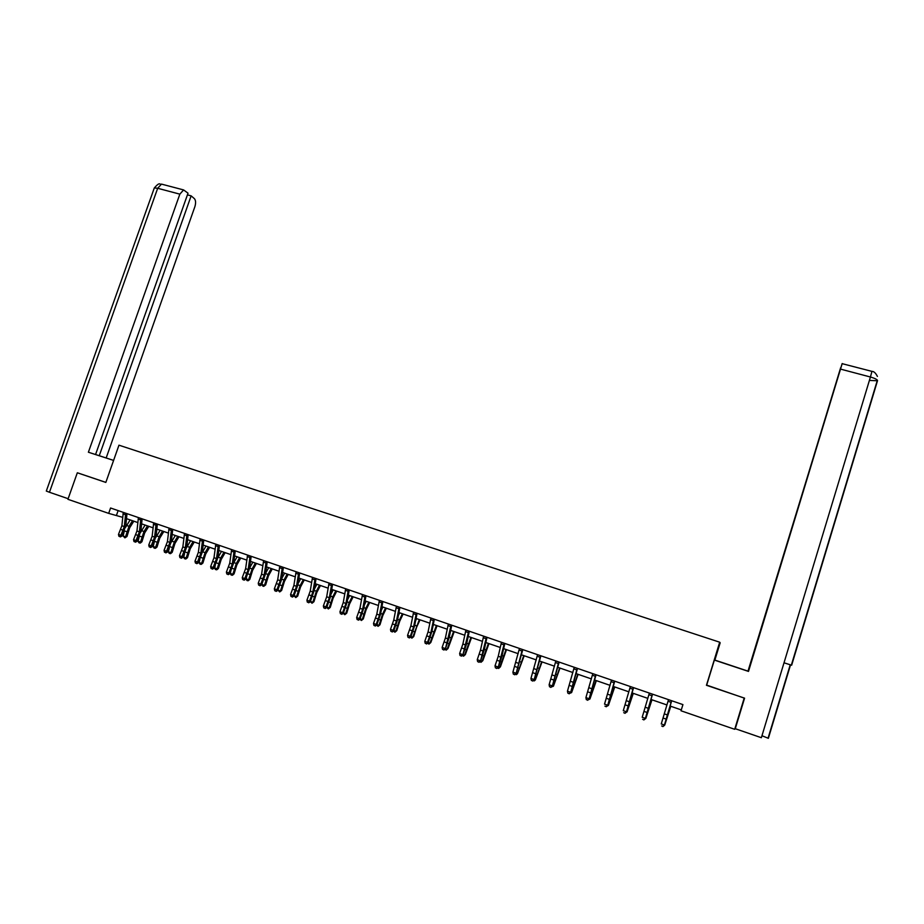 <?xml version="1.0" encoding="UTF-8"?>
<svg xmlns="http://www.w3.org/2000/svg" width="924" height="924" viewBox="0 0 924 924"><rect width="100%" height="100%" fill="white"/><g stroke="black" fill="none" stroke-linecap="round" stroke-linejoin="round"><path stroke-width="1.39" d="M748.324 671.228L714.829 660.198L720.166 642.815L719.692 642.203L118.965 445.183L105.833 482.42L77.327 472.788L67.926 499.307L108.685 513.374L122.661 517.324M706.675 685.111L744.201 698.082L734.707 729.302L681.023 710.787L682.928 704.608L110.568 508.004L108.685 513.374M78.147 473.03L77.327 472.788M706.444 685.319L719.692 642.203M126.496 518.653L137.78 522.545M141.615 523.862L153.014 527.789M156.826 529.106L168.364 533.079M172.164 534.395L183.818 538.403M187.595 539.708L199.376 543.774M203.153 545.079L215.061 549.179M218.815 550.473L230.85 554.619M234.592 555.913L246.766 560.106M250.485 561.388L262.797 565.638M266.493 566.909L278.933 571.205M282.617 572.476L295.206 576.807M298.868 578.066L311.584 582.455M315.234 583.714L328.101 588.149M331.728 589.397L344.733 593.878M348.336 595.125L361.48 599.653M365.084 600.9L378.366 605.474M381.947 606.71L395.38 611.341M398.937 612.566L412.52 617.255M416.054 618.468L429.799 623.203M433.31 624.416L447.204 629.209M450.693 630.411L464.737 635.25M468.202 636.451L482.409 641.348M485.862 642.538L500.219 647.481M503.649 648.66L518.168 653.672M521.575 654.85L536.267 659.909M539.639 661.076L554.492 666.192M557.853 667.347L572.868 672.533M576.195 673.677L591.395 678.909M594.698 680.052L610.059 685.354M613.34 686.474L628.874 691.833M632.131 692.954L647.84 698.371M651.074 699.491L666.966 704.966M670.166 706.063L681.3 709.909M118.133 510.602L116.516 515.211M671.586 700.715L664.275 725.525L671.702 700.75M668.502 699.653L661.261 723.931L664.333 724.994L662.901 726.403L661.665 725.975L662.901 726.403M662.878 726.611L664.275 725.525M670.789 706.283L664.737 725.086L670.674 706.248M869.392 380.422L877.5 380.757C877.534 379.637 875.178 378.39 870.431 377.015L761.364 737.71L735.273 728.713L744.571 698.151L706.606 685.331L714.368 660.082L745.76 670.385L714.864 660.082M714.368 660.082L748.498 671.413L842.134 363.663L871.875 371.356M748.498 671.413L842.203 363.536M761.965 735.735L768.364 738.322L790.528 664.887M735.273 728.713L735.238 727.534M840.771 367.694L748.024 671.055M840.667 367.66L748.209 671.194M784.014 662.797L791.649 665.222L877.546 380.607M95.565 454.504L113.594 460.418L88.392 452.229L179.845 194.155L157.681 188.277L49.446 492.261L68.133 498.706M49.446 492.261L46.316 491.06L154.32 187.918L157.681 188.277L161.492 184.107L183.599 189.928L188.022 193.185L95.553 454.539L88.392 452.229M106.179 457.958L194.849 206.78C195.969 203.049 195.807 200.335 194.375 198.625L191.141 195.853L99.261 455.728M187.422 194.872L191.141 195.853M183.599 189.928L179.845 194.155M77.859 472.938L105.844 482.386M652.413 694.132L645.241 718.872L652.563 694.178M649.353 693.081L642.203 717.267L645.241 718.329L643.82 719.738L642.607 719.311L643.82 719.738M643.82 719.946L645.241 718.872M633.379 687.595L626.345 712.277L633.587 687.664M630.353 686.544L623.284 710.671L626.31 711.723L624.901 713.12L623.7 712.693L624.901 713.12M624.924 713.34L626.345 712.277M651.963 699.791L645.818 718.479L651.801 699.734M645.402 718.341L644.525 719.415M633.286 693.358L627.049 711.93L633.079 693.277M626.518 711.746L625.629 712.808M614.506 681.104L607.599 705.728L614.749 681.196M611.492 680.076L604.527 704.123L607.518 705.162L606.132 706.56L604.931 706.144L606.132 706.56M606.167 706.779L607.599 705.728M595.784 674.67L589.004 699.237L596.072 674.774M592.792 673.654L585.908 697.62L588.888 698.659L587.514 700.046L586.324 699.63L587.514 700.046M587.56 700.276L589.004 699.237M585.908 697.62L586.324 699.63M577.2 668.295L570.558 692.792L577.535 668.41M574.243 667.278L567.452 691.175L570.397 692.203L569.034 693.589L567.856 693.185L569.034 693.589M569.103 693.832L570.558 692.792M567.452 691.175L567.856 693.185M614.749 686.959L608.419 705.428L614.495 686.879M607.773 705.208L608.419 705.428L606.872 706.259M596.361 680.63L589.951 698.983L596.061 680.526M589.177 698.717L589.951 698.983L588.276 699.768M578.112 674.335L571.61 692.584L577.766 674.22M570.732 692.272L571.61 692.584L569.819 693.312M558.766 661.965L552.252 686.405L559.147 662.092M555.832 660.949L549.122 684.776L552.055 685.804L550.704 687.19L549.537 686.775L550.704 687.19M550.785 687.421L552.252 686.405M549.122 684.776L549.537 686.775M560.002 668.098L553.418 686.232L559.621 667.96M552.425 685.885L553.418 686.232L551.513 686.913M540.482 655.682L534.084 680.052L540.898 655.821M537.572 654.677L530.942 678.435L533.853 679.44L532.524 680.826L531.358 680.422L532.524 680.826M532.617 681.069L534.084 680.052M530.942 678.435L531.358 680.422M542.042 661.896L535.377 679.925L541.603 661.746M534.268 679.544L535.377 679.925L534.28 680.896L533.344 680.572M522.337 649.445L516.066 673.758L522.799 649.607M519.45 648.452L512.912 672.129L515.788 673.134L514.472 674.52L513.317 674.116L514.472 674.52M514.587 674.774L516.066 673.758M512.912 672.129L513.317 674.116M524.208 655.751L517.463 673.677L523.735 655.59M516.25 673.25L517.463 673.677L516.389 674.647L515.315 674.277M504.331 643.266L498.186 667.521L502.009 655.913L504.827 643.439M501.466 642.272L498.244 656.271L495.01 665.881L497.874 666.885L496.569 668.26L495.426 667.867L496.569 668.26M496.696 668.514L498.186 667.521M495.01 665.881L495.426 667.867M506.514 649.653L500.415 666.805L498.648 668.445L497.482 667.983M498.371 667.013L499.688 667.475L505.994 649.48M498.648 668.445L500.415 666.805M486.474 637.121L480.445 661.318L484.268 649.768L487.006 637.306M483.622 636.151L480.492 650.115L477.246 659.69L480.087 660.672L478.794 662.058L477.662 661.653L478.794 662.058M478.944 662.312L480.445 661.318M477.246 659.69L477.662 661.653M488.958 643.601L482.813 660.672L481.023 662.289L479.833 661.723M480.63 660.81L482.051 661.318L488.403 643.404M481.023 662.289L482.813 660.672M468.745 631.034L462.832 655.174L466.666 643.67L469.323 631.231M465.915 630.064L462.878 644.016L459.632 653.534L462.439 654.515L461.168 655.89L460.037 655.497L461.168 655.89M461.319 656.156L462.832 655.174M459.632 653.534L460.037 655.497M471.529 637.595L465.349 654.573L463.548 656.179L462.312 655.509M463.016 654.666L464.553 655.208L470.928 637.387M463.548 656.179L465.349 654.573M451.155 624.994L445.356 649.075L449.191 637.618L451.767 625.202M448.348 624.035L445.403 637.953L442.134 647.424L444.929 648.405L443.67 649.78L442.55 649.387L443.67 649.78M443.843 650.046L445.356 649.075M442.134 647.424L442.55 649.387M454.238 631.635L448.013 648.521L446.2 650.126L444.918 649.353M445.553 648.567L447.181 649.145L453.603 631.415M450.554 631.092L450.831 630.457M446.2 650.126L448.013 648.521M433.702 618.999L430.827 632.894L427.558 642.33L428.02 643.012L431.854 631.612L434.349 619.219M430.907 618.041L428.055 631.935L424.786 641.371L427.558 642.33L426.311 643.705L425.202 643.323L426.311 643.705M426.495 643.982L428.02 643.012M424.786 641.371L425.202 643.323M437.075 625.71L430.803 642.526L428.979 644.109L427.662 643.231M428.205 642.515L429.937 643.116L436.394 625.479M432.998 625.964L433.645 624.532M428.979 644.109L430.803 642.526M416.377 613.051L413.582 626.922L410.314 636.313L410.81 637.006L414.657 625.652L417.071 613.282M413.617 612.104L410.834 625.964L407.565 635.354L410.314 636.313L409.078 637.687L407.969 637.294L409.078 637.687M409.274 637.953L410.81 637.006M407.565 635.354L407.969 637.294M420.039 619.842L416.608 627.234L413.733 636.567L411.896 638.138L410.545 637.167M410.995 636.509L412.832 637.144L419.323 619.6M415.604 620.778L416.597 618.653M411.896 638.138L413.733 636.567M399.18 607.137L396.477 620.986L393.197 630.341L393.728 631.034L397.586 619.738L399.907 607.391M396.442 606.202L393.751 620.039L390.471 629.383L393.197 630.341L391.972 631.704L390.875 631.323L391.972 631.704M392.192 631.981L393.728 631.034M390.471 629.383L390.875 631.323M403.13 614.01L399.653 621.355L396.789 630.653L394.929 632.212L393.543 631.15M393.924 630.549L395.853 631.219L399.434 619.958L402.379 613.755M398.371 615.546L399.665 612.82M394.929 632.212L396.789 630.653M382.12 601.281L379.498 615.095L376.218 624.416L376.784 625.121L380.63 613.871L382.882 601.547M379.406 600.346L376.796 614.16L373.504 623.469L376.218 624.416L375.005 625.779L373.92 625.398L375.005 625.779M375.225 626.056L376.784 625.121M373.504 623.469L373.92 625.398M386.348 608.223L382.825 615.523L379.972 624.786L378.101 626.333L376.669 625.178M376.969 624.624L379.002 625.34L382.571 614.125L385.551 607.957M381.289 610.29L382.871 607.033M378.101 626.333L379.972 624.786M365.188 595.46L362.658 609.251L359.355 618.526L359.956 619.242L363.813 608.038L365.985 595.737M362.485 594.536L359.967 608.327L356.664 617.59L359.355 618.526L358.154 619.889L357.08 619.507L358.154 619.889M358.397 620.177L359.956 619.242M356.664 617.59L357.08 619.507M369.692 602.483L366.123 609.725L363.271 618.965L361.388 620.489L359.921 619.265M360.152 618.757L362.277 619.496L365.835 608.327L368.861 602.194M364.356 605.001L366.193 601.281M361.388 620.489L363.271 618.965M348.383 589.697L345.934 603.453L342.631 612.681L343.254 613.409L347.124 602.263L349.226 589.974M345.703 588.773L343.266 602.529L339.951 611.757L342.631 612.681L341.441 614.044L340.367 613.675L341.441 614.044M341.695 614.333L343.254 613.409M339.951 611.757L340.367 613.675M353.153 596.789L349.538 603.984L346.708 613.178L344.814 614.703L343.289 613.34M343.451 612.924L345.668 613.698L349.226 602.575L352.287 596.488M347.563 599.711L349.642 595.576M344.814 614.703L346.708 613.178M331.704 583.968L329.337 597.701L326.022 606.883L326.68 607.622L330.549 596.523L332.571 584.257M329.048 583.044L326.68 596.777L323.365 605.959L326.022 606.883L324.844 608.246L323.781 607.876L324.844 608.246M325.109 608.535L326.68 607.622M323.365 605.959L323.781 607.876M336.74 591.129L333.079 598.278L330.249 607.438L328.343 608.951L326.761 607.449M326.877 607.137L329.187 607.946L332.744 596.869L335.839 590.817M330.896 594.409L333.206 589.905M328.343 608.951L330.249 607.438M315.153 578.274L312.855 591.984L309.54 601.131L310.233 601.882L314.102 590.817L316.054 578.586M312.508 577.373L310.233 591.071L306.907 600.219L309.54 601.131L308.373 602.483L307.322 602.125L308.373 602.483M308.651 602.783L310.233 601.882M306.907 600.219L307.322 602.125M320.443 585.504L316.747 592.619L313.929 601.743L312.012 603.233L310.349 601.593M310.429 601.397L312.832 602.24L316.378 591.198L319.508 585.181M314.379 589.108L316.897 584.291M312.012 603.233L313.929 601.743M298.718 572.626L296.5 586.313L293.174 595.426L293.901 596.176L297.782 585.169L299.653 572.949M296.096 571.737L293.89 585.412L290.563 594.513L293.174 595.426L292.019 596.777L290.979 596.407L292.019 596.777M292.319 597.077L293.901 596.176M290.563 594.513L290.979 596.407M304.273 579.937L300.531 586.994L297.713 596.084L295.784 597.574L294.063 595.795M294.109 595.703L296.592 596.569L300.127 585.573L303.303 579.602M297.99 583.829L300.716 578.701M295.784 597.574L297.713 596.084M282.409 567.024L280.272 580.688L276.934 589.755L277.697 590.517L281.577 579.556L283.379 567.359M279.81 566.135L277.685 579.787L274.347 588.842L276.934 589.755L275.791 591.106L274.763 590.736L275.791 591.106M276.103 591.406L277.697 590.517M274.347 588.842L274.763 590.736M288.219 574.393L284.43 581.415L281.624 590.471L279.683 591.949L277.893 590.043L280.469 590.944L284.003 579.983L287.202 574.047M281.728 578.539L284.638 573.169M279.683 591.949L281.624 590.471M266.216 561.469L264.16 575.098L260.811 584.118L261.608 584.892L265.488 573.977L267.221 561.815M263.629 560.579L261.584 574.208L258.246 583.229L260.811 584.118L259.69 585.47L258.662 585.111L259.69 585.47M260.002 585.781L261.608 584.892M258.246 583.229L258.662 585.111M272.28 568.907L268.445 575.871L265.662 584.904L263.698 586.359L262.682 586.001L262.081 583.772M261.919 584.465L264.472 585.354L267.995 574.439L271.229 568.549M265.592 573.284L268.688 567.671M263.698 586.359L265.662 584.904M250.15 555.948L248.163 569.554L244.814 578.539L245.634 579.325L249.526 568.445L251.178 556.306M247.586 555.07L245.611 568.664L242.261 577.65L244.814 578.539L243.693 579.879L242.677 579.521L243.693 579.879M244.028 580.191L245.634 579.325M242.261 577.65L242.677 579.521M256.445 563.444L252.575 570.374L249.803 579.371L248.325 580.642L246.823 580.457L246.373 577.615M246.05 578.921L248.579 579.81L252.102 568.941L255.37 563.074M249.572 568.029L252.841 562.208M247.84 580.815L249.803 579.371M234.188 550.461L232.282 564.044L228.921 572.995L229.776 573.781L233.668 562.959L235.262 550.831M231.647 549.595L229.741 563.166L226.392 572.106L228.921 572.995L227.824 574.335L226.807 573.977L227.824 574.335M228.159 574.647L229.776 573.781M226.392 572.106L226.807 573.977M240.737 558.027L236.833 564.911L234.061 573.873L232.582 575.144L231.081 574.959L230.295 573.423L230.757 571.54M230.295 573.423L232.813 574.301L236.325 563.467L239.628 557.646M233.691 562.808L237.122 556.779M232.086 575.306L234.061 573.873M218.353 545.021L216.516 558.581L213.155 567.486L214.033 568.283L217.925 557.507L219.45 545.403M215.823 544.155L213.998 557.703L210.637 566.608L213.155 567.486L212.058 568.826L211.053 568.468L212.058 568.826M212.416 569.149L214.033 568.283M210.637 566.608L211.053 568.468M225.144 552.656L221.194 559.494L218.434 568.422L216.955 569.681L215.442 569.496L214.657 567.96L215.246 565.546M214.657 567.96L217.152 568.837L220.651 558.05L224.001 552.263M217.914 557.611L221.506 551.397M216.447 569.842L218.434 568.422M202.633 539.628L200.866 553.153L197.505 562.023L198.406 562.832L202.31 552.09L203.765 540.009M200.127 538.761L198.371 552.286L194.999 561.145L197.505 562.023L196.419 563.351L195.414 563.005L196.419 563.351M196.777 563.675L198.406 562.832M194.999 561.145L195.414 563.005M209.656 547.32L205.659 554.111L202.91 563.005L201.432 564.264L199.919 564.079L199.122 562.543L199.838 559.632M199.122 562.543L201.605 563.409L205.105 552.656L208.477 546.916M202.252 552.448L206.006 546.061M200.912 564.425L202.91 563.005M187.018 534.268L185.331 547.759L181.959 556.595L182.894 557.403L186.798 546.719L188.184 534.661M184.534 533.402L182.848 546.904L179.475 555.728L181.959 556.595L180.885 557.923L179.891 557.576L180.885 557.923M181.254 558.258L182.894 557.403M179.475 555.728L179.891 557.576M194.271 542.018L190.252 548.764L187.503 557.634L186.036 558.881L184.511 558.685L183.714 557.16L184.523 553.799M183.714 557.16L186.174 558.015L189.663 547.308L193.07 541.603M186.706 547.331L190.61 540.748M185.493 559.032L187.503 557.634M171.529 528.944L169.9 542.411L166.528 551.201L167.487 552.032L171.39 541.383L172.719 529.348M169.057 528.089L167.44 541.556L164.068 550.346L166.528 551.201L165.465 552.54L164.472 552.194L165.465 552.54M165.846 552.864L167.487 552.032M164.068 550.346L164.472 552.194M179.002 536.752L174.948 543.462L172.21 552.298L170.732 553.534L169.208 553.349L168.399 551.813L169.311 548.036M168.399 551.813L170.848 552.668L174.336 542.007L177.778 536.324M171.263 542.261L175.329 535.481M170.189 553.684L172.21 552.298M156.144 523.654L154.585 537.098L151.201 545.853L152.194 546.685L156.098 536.082L157.357 524.07M153.684 522.811L152.148 536.255L148.764 544.998L151.201 545.853L150.15 547.181L149.18 546.846L150.15 547.181M150.554 547.516L152.194 546.685M148.764 544.998L149.18 546.846M163.848 531.519L159.748 538.195L157.022 546.996L155.544 548.232L154.019 548.036L153.211 546.511L154.204 542.33M153.211 546.511L155.636 547.355L159.113 536.729L162.578 531.092M155.937 537.237L160.164 530.249M154.989 548.371L157.022 546.996M140.864 518.41L139.385 531.831L135.99 540.552L137.006 541.383L140.922 530.826L142.111 518.838M138.427 517.567L136.948 530.988L133.564 539.697L135.99 540.552L134.95 541.868L133.98 541.533L134.95 541.868M135.354 542.203L137.006 541.383M133.564 539.697L133.98 541.533M148.799 526.333L144.652 532.963L141.938 541.73L140.471 542.966L138.935 542.769L138.115 541.245L139.189 536.694M138.115 541.245L140.529 542.088L143.994 531.496L147.505 525.895M140.702 532.27L145.091 525.063M139.905 543.104L141.938 541.73M125.699 513.201L124.278 526.588L120.894 535.273L121.933 536.116L125.849 525.606L126.981 513.64M123.285 512.37L121.876 525.756L118.48 534.43L120.894 535.273L119.854 536.601L118.896 536.267L119.854 536.601M120.282 536.936L121.933 536.116M118.48 534.43L118.896 536.267M133.841 521.182L129.672 527.777L126.969 536.509L124.913 537.872L123.135 536.012L124.278 531.127M123.135 536.012L125.525 536.844L128.99 526.299L132.525 520.732M125.572 527.35L130.134 519.9M124.913 537.872L126.969 536.509M667.463 714.957L664.391 713.894M666.192 719.115L663.132 718.052M671.113 702.321L668.029 701.27M877.407 376.426C875.709 373.03 873.896 371.344 871.944 371.379L870.431 377.015L840.574 369.115M162.324 184.326L161.492 184.107C159.448 185.158 160.464 181.012 154.32 187.918L154.146 188.415M648.382 708.35L645.345 707.287M647.135 712.485L644.086 711.434M651.94 695.737L648.879 694.675M629.463 701.778L626.449 700.739M628.216 705.913L625.202 704.862M632.917 689.189L629.879 688.149M610.695 695.275L607.692 694.236M609.447 699.387L606.456 698.348M614.044 682.697L611.041 681.669M592.065 688.807L589.096 687.779M590.829 692.908L587.86 691.88M595.333 676.264L592.342 675.236M573.585 682.409L570.639 681.381M572.36 686.486L569.415 685.458M576.761 669.877L573.792 668.861M611.492 693.404L612.081 693.612M592.896 686.971L593.601 687.213M572.626 686.751L573.238 686.959M574.451 680.572L575.259 680.861M555.255 676.045L552.321 675.028M554.03 680.11L551.108 679.094M558.327 663.548L555.393 662.531M554.342 680.387L555.024 680.63M556.156 674.243L557.068 674.555M537.063 669.738L534.153 668.733M535.851 673.792L532.952 672.776M540.055 657.253L537.133 656.248M536.197 674.081L536.959 674.347M537.987 667.948L539.004 668.306M519.011 663.478L516.135 662.473M517.81 667.509L514.922 666.516M521.91 651.016L519.022 650.022M518.191 667.821L519.034 668.11M519.969 661.711L521.09 662.092M501.097 657.264L498.244 656.271M499.896 661.284L497.043 660.29M503.915 644.825L501.039 643.843M500.323 661.607L501.247 661.931M502.09 655.52L503.303 655.936M483.321 651.108L480.492 650.115M482.132 655.104L479.302 654.123M486.059 638.692L483.206 637.71M482.605 655.439L483.587 655.786M484.349 649.376L485.666 649.826M465.696 644.987L462.878 644.016M464.506 648.983L461.688 648.001M468.341 632.594L465.511 631.623M465.015 649.329L466.066 649.699M466.747 643.277L468.156 643.762M448.186 638.923L445.403 637.953M447.008 642.896L444.225 641.926M450.75 626.553L447.944 625.583M447.551 643.254L448.683 643.647M449.272 637.225L450.773 637.745M430.827 632.894L428.055 631.935M429.648 636.855L426.876 635.897M433.298 620.547L430.515 619.588M430.226 637.225L431.427 637.641M431.935 631.219L433.529 631.773M413.582 626.922L410.834 625.964M412.427 630.873L409.678 629.914M415.985 614.587L413.224 613.64M413.04 631.254L414.31 631.693M414.737 625.259L416.412 625.848M396.477 620.986L393.751 620.039M395.322 624.924L392.596 623.977M398.798 608.685L396.061 607.738M395.969 625.317L397.308 625.779M397.655 619.346L399.434 619.958M379.498 615.095L376.796 614.16M378.355 619.022L375.641 618.075M381.739 602.818L379.025 601.882M379.036 619.426L380.445 619.912M380.711 613.478L382.571 614.125M362.658 609.251L359.967 608.327M361.515 613.166L358.824 612.231M364.818 596.996L362.116 596.072M362.231 613.582L363.698 614.09M363.883 607.657L365.835 608.327M345.934 603.453L343.266 602.529M344.791 607.345L342.123 606.421M348.013 591.221L345.333 590.297M345.541 607.773L347.077 608.315M347.193 601.87L349.226 602.575M329.337 597.701L326.68 596.777M328.205 601.582L325.548 600.658M331.346 585.481L328.678 584.569M328.99 602.021L330.584 602.575M330.619 596.13L332.744 596.869M312.855 591.984L310.233 591.071M311.734 595.853L309.101 594.941M314.795 579.798L312.15 578.886M312.555 596.303L314.206 596.881M314.172 590.436L316.378 591.198M296.5 586.313L293.89 585.412M295.38 590.17L292.781 589.258M298.36 574.151L295.749 573.25M296.234 590.632L297.955 591.221M297.84 584.777L300.127 585.573M280.272 580.688L277.685 579.787M279.152 584.522L276.565 583.622M282.063 568.537L279.452 567.648M280.041 584.996L281.82 585.62M281.635 579.163L284.003 579.983M264.16 575.098L261.584 574.208M263.051 578.921L260.476 578.031M265.869 562.97L263.294 562.081M263.964 579.406L265.8 580.041M265.546 573.596L267.995 574.439M248.163 569.554L245.611 568.664M247.055 573.365L244.513 572.476M249.803 557.449L247.239 556.571M248.002 573.85L249.907 574.52M249.572 568.064L252.102 568.941M232.282 564.044L229.741 563.166M231.185 567.844L228.655 566.966M233.864 551.963L231.312 551.085M232.155 568.341L234.118 569.022M233.807 562.601L236.325 563.467M216.516 558.581L213.998 557.703M215.431 562.358L212.913 561.492M218.029 546.523L215.5 545.645M216.435 562.878L218.445 563.571M218.156 557.184L220.651 558.05M200.866 553.153L198.371 552.286M199.78 556.918L197.286 556.052M202.31 541.118L199.803 540.251M200.82 557.438L202.887 558.165M202.622 551.801L205.105 552.656M185.331 547.759L182.848 546.904M184.257 551.524L181.774 550.658M186.706 535.747L184.211 534.892M185.308 552.055L187.445 552.795M187.202 546.465L189.663 547.308M169.9 542.411L167.44 541.556M168.826 546.165L166.366 545.299M171.217 530.422L168.745 529.567M169.924 546.696L172.107 547.458M171.887 541.152L174.336 542.007M154.585 537.098L152.148 536.255M153.523 540.84L151.074 539.986M155.833 525.132L153.384 524.289M154.643 541.383L156.872 542.157M156.687 535.885L159.113 536.729M139.385 531.831L136.948 530.988M138.323 535.55L135.897 534.707M140.564 519.877L138.126 519.045M139.466 536.105L141.753 536.902M141.58 530.665L143.994 531.496M124.278 526.588L121.876 525.756M123.227 530.295L120.825 529.464M125.398 514.668L122.984 513.836M124.405 530.861L126.75 531.681M126.6 525.467L128.99 526.299M768.087 738.126L790.228 664.795M791.337 665.141L877.384 380.157"/></g></svg>

